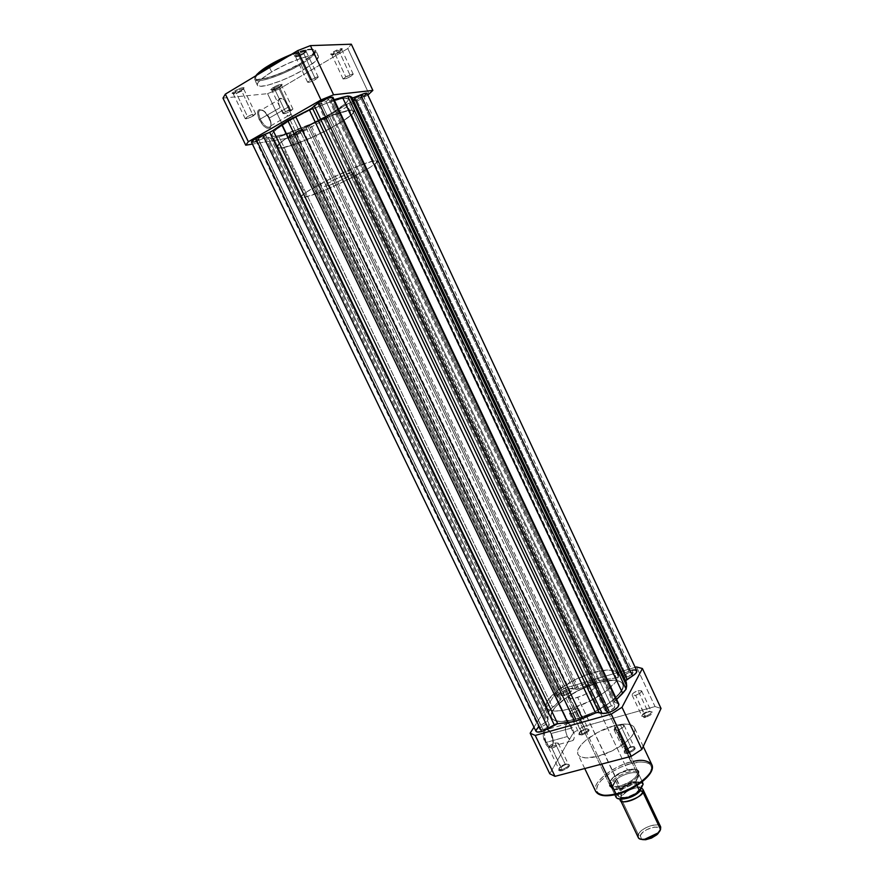 <?xml version="1.0" encoding="UTF-8"?>
<svg xmlns="http://www.w3.org/2000/svg" width="884" height="884" viewBox="0 0 884 884"><rect width="100%" height="100%" fill="white"/><g stroke="black" fill="none" stroke-linecap="round" stroke-linejoin="round"><path stroke-width="0.66" stroke-dasharray="4.42 3.31" d="M241.365 91.14C236.768 93.582 234.05 94.422 233.221 93.66L235.542 91.682L234.713 90.908L232.05 93.196C233.011 94.069 236.138 93.107 241.409 90.301L253.277 115.892C249.122 118.113 246.437 119.042 245.222 118.688L247.564 116.633L235.542 91.682L233.232 93.837C234.503 94.29 237.21 93.384 241.365 91.14L243.697 88.975C242.426 88.522 239.719 89.428 235.542 91.682L247.564 116.633C251.73 114.401 254.426 113.472 255.642 113.826L253.277 115.892L241.409 90.301L235.763 92.93L232.16 93.505L234.713 90.908L240.404 88.256L244.117 87.925L241.409 90.301C243.608 88.941 244.448 88.069 243.94 87.66C242.094 87.461 239.023 88.544 234.713 90.908L235.542 91.682C239.288 89.627 241.962 88.676 243.564 88.853L241.365 91.14M303.555 53.913C298.936 56.388 296.239 57.217 295.477 56.399L298.085 54.167L297.278 53.349L294.284 55.924C295.168 56.863 298.262 55.913 303.577 53.062L315.621 79.45C311.444 81.682 308.781 82.61 307.61 82.212L310.251 79.903L298.085 54.167L295.488 56.587C296.704 57.073 299.389 56.178 303.555 53.913L306.173 51.482C304.969 50.985 302.273 51.891 298.085 54.167L310.251 79.903C314.439 77.659 317.113 76.731 318.273 77.129L315.621 79.45L303.577 53.062L297.786 55.758L294.339 56.2L297.278 53.349L303.113 50.631L306.549 50.211L303.577 53.062C306.019 51.559 306.969 50.576 306.416 50.112C304.626 49.891 301.588 50.963 297.278 53.349L298.085 54.167C301.831 52.09 304.483 51.15 306.041 51.349C306.505 51.747 305.687 52.598 303.555 53.913M279.377 87.604C275.09 89.881 272.559 90.687 271.808 90.024L274.139 88.091L273.388 87.361L270.703 89.582C271.576 90.356 274.471 89.428 279.399 86.809L290.582 111.097C286.681 113.174 284.184 114.058 283.09 113.76L285.444 111.76L274.139 88.091L271.819 90.179C272.957 90.555 275.476 89.704 279.377 87.604L281.709 85.505C280.582 85.118 278.062 85.98 274.139 88.091L285.444 111.76C289.355 109.682 291.864 108.787 292.947 109.097L290.582 111.097L279.399 86.809L274.062 89.306L270.78 89.837L272.493 87.914L278.769 84.842L282.04 84.323L279.399 86.809C281.565 85.494 282.416 84.654 281.963 84.278C280.305 84.113 277.443 85.14 273.388 87.361L274.139 88.091C277.675 86.157 280.162 85.262 281.609 85.405L279.377 87.604M339.279 52.244C334.959 54.554 332.45 55.349 331.765 54.631L334.362 52.476L333.633 51.703L330.638 54.189C331.434 55.007 334.318 54.101 339.279 51.449L350.605 76.444C346.694 78.532 344.207 79.416 343.169 79.074L345.788 76.853L334.362 52.476L331.776 54.797C332.87 55.217 335.368 54.366 339.279 52.244L341.887 49.913C340.804 49.493 338.296 50.344 334.362 52.476L345.788 76.853C349.721 74.753 352.208 73.869 353.246 74.212L350.605 76.444L339.279 51.449L333.809 54.001L330.671 54.41L332.682 52.289L339.147 49.128L342.263 48.73L339.279 51.449C341.666 49.99 342.616 49.051 342.141 48.631C340.528 48.443 337.699 49.46 333.633 51.703L334.362 52.476C337.909 50.532 340.373 49.637 341.765 49.791L339.279 52.244M260.261 119.23C257.355 110.721 258.835 108.18 264.714 111.605L269.2 118.312L264.073 111.362C257.675 107.638 256.051 110.401 259.222 119.649L280.118 107.682C277.598 101.505 277.974 98.378 281.245 98.301C284.107 99.196 286.725 101.958 289.112 106.588L269.443 117.992C267.056 113.417 264.415 110.699 261.509 109.848C258.183 109.981 257.763 113.097 260.261 119.23C262.659 123.815 265.288 126.522 268.172 127.351C271.51 127.219 271.929 124.103 269.443 117.992L289.112 106.588C291.632 112.754 291.245 115.87 287.963 115.948C285.134 115.075 282.515 112.312 280.118 107.682L259.222 119.649L257.509 114.202L258.084 110.378L259.664 109.417L261.929 109.914L264.537 111.782L268.228 116.467L270.902 123.694L270.802 126.5L269.697 128.18L266.57 128.07L263.951 126.235L259.222 119.649C263.465 127.009 267.145 129.672 270.272 127.65C271.476 125.661 271.123 122.544 269.2 118.312L269.443 117.992C271.2 121.904 271.532 124.766 270.416 126.589C267.543 128.445 264.161 125.992 260.261 119.23M300.173 63.538C307.477 59.46 312.339 55.305 314.737 51.051C313.776 47.714 306.052 48.797 291.565 54.289L307.234 49.438L312.074 49.029L314.505 49.957L314.361 52.123L311.721 55.305L300.24 63.538L283.742 71.98L267.642 77.958L257.034 79.527L255.045 78.389L255.741 75.836C247.73 86.93 291.477 70.477 300.173 63.538M287.322 56.841C302.615 50.311 312.096 48.233 315.776 50.598C314.549 54.941 309.599 59.504 300.925 64.289L300.24 63.538L300.925 64.289C311.4 57.935 316.339 53.371 315.776 50.598C313.157 47.957 303.676 50.034 287.322 56.841M269.543 67.538L271.653 71.958C290.04 60.72 317.433 51.592 318.395 56.178C318.947 58.896 313.975 63.405 303.499 69.737L300.925 64.289L303.499 69.737L292.516 75.637L280.858 80.82L267.852 85.162L260.57 86.3L257.321 85.107L257.929 82.731L261.167 79.273L271.653 71.958L286.206 64.289L301.168 58.2L312.77 55.206L316.914 55.217L318.505 56.565L315.367 61.361L303.499 69.737C285.499 80.599 258.747 89.671 257.355 85.173C256.669 82.643 261.432 78.245 271.653 71.958L269.543 67.538M290.272 120.279L296.063 132.401C319.378 118.975 353.18 106.555 353.711 110.986C353.998 113.627 347.5 118.721 334.229 126.279L328.815 114.821C342.075 107.185 348.528 101.969 348.163 99.174C347.511 94.466 313.555 106.699 290.272 120.279L276.924 128.965L272.736 132.865L271.841 135.374L273.09 136.18L277.521 136.037L293.775 131.23L311.455 123.738L331.898 113.03L345.467 103.605L348.097 100.378L348.053 98.997L345.246 98.257L341.611 98.688L327.334 102.931L308.638 110.787L290.272 120.279C277.399 127.815 271.255 132.854 271.852 135.407C273.156 139.948 306.14 127.86 328.815 114.821L334.229 126.279L316.881 135.142L299.245 142.678L283.079 147.628L279.83 147.971L277.499 147.153L278.438 144.755L282.67 140.954L296.063 132.401L314.417 122.964L333.069 115.064L347.257 110.699L352.13 110.224L353.799 111.395L352.175 114.069L347.5 117.981L334.229 126.279C311.533 139.186 278.681 151.44 277.51 147.175C276.979 144.777 283.167 139.86 296.063 132.401L576.07 719.123C600.667 712.581 627.828 691.763 622.723 683.94C619.673 679.321 611.176 678.945 597.23 682.824L328.815 114.821C342.075 107.185 348.528 101.969 348.163 99.174C347.511 94.466 313.555 106.699 290.272 120.279C277.399 127.815 271.255 132.854 271.852 135.407C273.156 139.948 306.14 127.86 328.815 114.821L597.23 682.824C573.373 689.454 546.677 709.509 551.494 717.775C554.224 722.25 562.423 722.703 576.07 719.123L290.272 120.279L276.924 128.965L272.736 132.865L271.841 135.374L275.72 136.258L284.626 134.324L311.455 123.738L328.815 114.821L339.898 107.947L346.683 102.389L348.097 100.378L348.053 98.997L345.246 98.257L341.611 98.688L327.334 102.931L308.638 110.787L290.272 120.279M367.866 95.03L300.273 133.252L288.803 138.014L252.426 144.092L288.803 138.014L267.587 93.66L279.189 89.008L347.81 48.543L351.313 44.2L347.81 48.543L279.189 89.008L300.273 133.252L367.866 95.03M222.967 98.113L267.587 93.66L222.967 98.113M369.169 94.29L347.81 48.543L369.169 94.29M256.824 75.195L254.691 79.604C256.128 84.212 282.935 75.206 300.925 64.289C293.245 69.88 257.774 85.129 254.691 79.604L256.824 75.195M280.162 59.361L277.222 60.841M271.598 63.891L266.515 66.952M258.769 72.61L257.443 73.847M310.251 79.903L318.251 77.085L315.621 79.45L310.593 81.792L307.643 82.267L310.251 79.903M247.564 116.633L252.504 114.323L255.664 113.925L248.382 118.18L245.2 118.6L247.564 116.633M285.444 111.76L292.913 109.041L285.941 113.274L283.079 113.649L285.444 111.76M345.788 76.853L353.235 74.19L350.605 76.444L345.854 78.665L343.169 78.897L345.788 76.853M289.112 106.588L290.703 111.583L290.637 114.169L288.869 115.992L285.665 114.832L282.095 111.052L279.366 105.936L278.515 102.632L278.99 99.13L280.405 98.257L283.631 99.483L289.112 106.588M267.587 93.66L279.189 89.008L300.273 133.252L288.803 138.014L267.587 93.66M326.063 101.561L328.749 99.34C327.632 99.03 324.981 99.98 320.793 102.201L608.612 710.968C612.778 709.465 614.899 707.83 614.977 706.084L611.385 705.852L326.063 101.561L611.385 705.852C607.242 707.355 605.12 708.979 605.043 710.736L608.612 710.968L320.793 102.201L318.118 104.411C319.246 104.721 321.887 103.771 326.063 101.561L328.726 99.306L325.842 99.837L319.942 102.71L318.152 104.456L326.063 101.561M360.418 97.406L363.092 95.262C362.086 94.997 359.622 95.903 355.688 97.98L627.032 677.011C630.944 675.586 632.944 674.094 633.032 672.525L629.541 672.393L360.418 97.406L629.541 672.393C625.64 673.818 623.64 675.31 623.551 676.879L627.032 677.011L355.688 97.98L353.036 100.113C354.042 100.378 356.506 99.472 360.418 97.406L363.092 95.251L360.462 95.748L353.048 100.135L360.418 97.406M263.598 137.34L265.996 135.351C264.824 135.075 262.15 136.037 257.984 138.236L542.92 729.499C547.052 727.985 549.196 726.339 549.318 724.582L546.091 724.383L263.598 137.34L546.091 724.383C541.969 725.897 539.837 727.543 539.704 729.3L542.92 729.499L257.984 138.236L255.598 140.213C256.78 140.49 259.443 139.528 263.598 137.34L265.94 135.285L262.902 135.937L255.587 140.136L263.598 137.34M300.284 131.462L302.693 129.539C301.632 129.307 299.146 130.213 295.234 132.268L564.058 695.465C567.959 694.017 569.97 692.515 570.103 690.934L566.942 690.824L300.284 131.462L566.942 690.824C563.064 692.26 561.053 693.763 560.92 695.343L564.058 695.465L295.234 132.268L292.847 134.191C293.908 134.423 296.383 133.517 300.284 131.462L302.693 129.65L299.897 130.092L292.891 134.235L300.284 131.462M618.811 704.084L617.872 703.443L332.616 98.124L332.959 97.317M636.789 670.812C634.646 669.144 630.403 670.039 624.038 673.509L355.434 100.511L346.727 104.268L330.992 114.511L307.975 126.412L575.771 689.509L577.407 689.365L309.345 125.451L577.407 689.365L578.81 688.813L310.781 124.721L330.992 114.511L598.424 680.757L605.01 679.387L336.981 110.809L345.622 104.975L615.087 678.15L616.325 677.929L346.727 104.268L345.622 104.975L615.087 678.15L605.01 679.387L336.981 110.809L330.992 114.511L598.424 680.757L591.087 683.487L323.599 118.39L591.087 683.487L578.81 688.813L310.781 124.721L307.975 126.412L575.771 689.509L572.909 688.57L306.317 128.324L307.975 126.412L306.317 128.324L572.909 688.57C569.119 686.956 555.506 694.382 557.285 697.1L288.957 136.025C289.201 137.639 304.317 130.931 306.317 128.324L297.322 133.639L289.035 136.114L290.77 133.539L560.876 698.725L558.069 697.719L289.19 135.429L290.847 133.34L289.344 133.606L560.268 700.283L561.141 698.935L290.847 133.34L289.344 133.606L560.268 700.283L552.566 707.333L279.046 136.832L289.344 133.606L273.675 138.224L548.887 711.454L552.566 707.333L279.046 136.832L273.675 138.224L548.887 711.454L547.848 714.858L270.791 138.18L273.675 138.224L270.791 138.18L547.848 714.858L548.102 719.819L268.018 137.175L270.791 138.18L267.962 137.031L265.565 137.606L546.533 721.731L548.113 719.83L267.962 137.042L265.565 137.606L546.533 721.731L540.721 725.355L258.802 140.39L265.565 137.606L258.802 140.39L540.721 725.355C537.085 727.72 535.483 729.665 535.914 731.19M626.325 682.326L351.965 97.317M352.064 97.98L351.965 97.339M363.622 96.389L346.727 104.268L616.325 677.929L618.491 676.956L349.003 103.163L618.491 676.956L624.038 673.509L355.434 100.511C362.495 97.373 366.385 94.986 367.07 93.339L367.048 93.649M251.476 142.136C252.084 142.689 254.526 142.103 258.802 140.39L256.172 141.396M332.616 98.124L330.682 100.345L614.579 702.36L617.872 703.443L614.579 702.36L330.572 100.599L332.075 100.378L615.076 700.703L614.579 702.36L614.513 701.244L616.634 699.41L615.076 700.703L332.075 100.378L334.075 99.704L330.572 100.588L332.616 98.124M255.122 141.738L254.095 142.037M626.303 682.293L625.618 681.221M631.961 670.216L625.563 672.625L616.325 677.929L598.424 680.757L577.407 689.365L569.561 688.636L561.76 691.852L557.263 696.216L557.484 697.377L561.042 698.813L561.009 699.52L548.887 711.454L547.472 717.543L547.848 720.659L538.544 726.891M576.07 719.123L560.909 721.532L554.776 720.537L552.268 718.902L551.108 716.581L551.959 712.04L555.76 706.592L562.125 700.703L576.865 691.2L597.23 682.824L606.623 680.669L614.457 680.183L620.049 681.42L622.27 683.188L623.065 687.089L620.723 692.238L610.314 702.338L594.07 712.139L576.07 719.123C600.667 712.581 627.828 691.763 622.723 683.94C619.673 679.321 611.176 678.945 597.23 682.824L592.479 672.768C606.413 668.834 614.877 669.111 617.872 673.619C622.889 681.232 595.606 701.907 571.031 708.57L576.07 719.123L594.07 712.139L607.418 704.415L617.463 696.15L622.634 688.691L623.154 685.63L622.27 683.188L620.049 681.42L614.457 680.183L600.49 681.929L583.606 687.907L567.517 696.769L555.76 706.592L552.909 710.294L551.052 715.189L552.268 718.902L554.776 720.537L560.909 721.532L566.357 721.178L576.07 719.123L571.031 708.57L561.34 710.681L553.572 710.979L548.389 709.465L546.19 706.327L546.445 703.476L548.047 700.15L557.318 690.647L575.451 679.487L592.479 672.768L607.286 670.006L613.673 670.602L617.43 672.879L618.192 676.702L615.794 681.774L605.33 691.774L589.031 701.542L571.031 708.57C557.395 712.206 549.229 711.852 546.555 707.487C541.837 699.432 568.644 679.509 592.479 672.768L597.23 682.824C573.373 689.454 546.677 709.509 551.494 717.775C554.224 722.25 562.423 722.703 576.07 719.123M608.612 710.968L605.209 710.957L605.175 709.764L606.767 708.117L611.385 705.852L614.789 705.841L613.96 708.117L608.612 710.968M627.032 677.011L623.739 677.111L624.502 675.067L628.612 672.702L632.834 672.282L632.104 674.326L627.032 677.011M542.92 729.499L539.793 729.444L541.572 726.593L546.091 724.383L549.218 724.427L548.168 726.714L542.92 729.499M564.058 695.465L561.031 695.498L561.981 693.443L566.942 690.824L569.97 690.769L568.39 693.343L564.058 695.465M582.346 733.775C579.219 734.405 578.401 733.764 579.871 731.819L585.606 729.189L579.606 732.549C577.915 734.781 578.865 735.532 582.457 734.803L572.6 713.344L569.429 713.167C569.539 711.532 571.528 710.018 575.407 708.592L585.097 728.902C581.219 730.294 579.241 731.841 579.164 733.532L582.346 733.775C586.247 732.383 588.225 730.836 588.302 729.145L585.097 728.902L575.407 708.592L578.589 708.769C578.49 710.393 576.49 711.918 572.6 713.344L582.346 733.775L582.457 734.803L578.932 734.714L579.959 732.217L583.551 729.941L587.429 728.869L589.341 729.609L587.407 732.372L582.457 734.803C589.142 731.853 590.744 729.875 587.252 728.88L585.606 729.189L586.523 728.626C589.551 729.499 588.169 731.212 582.346 733.775M562.224 769.577C558.931 770.185 558.135 769.4 559.815 767.235L565.804 764.483L559.561 767.964C557.627 770.461 558.544 771.356 562.334 770.671L551.925 748.207L548.699 747.941C548.798 746.118 550.909 744.461 555.03 742.969L565.252 764.207C561.13 765.677 559.031 767.356 558.975 769.246L562.224 769.577C566.368 768.108 568.467 766.428 568.523 764.538L565.252 764.207L555.03 742.969L558.279 743.234C558.191 745.046 556.069 746.715 551.925 748.207L562.224 769.577L562.334 770.671L558.699 770.461L559.229 768.34L563.649 765.257L567.694 764.185L569.639 765.08L567.539 768.119L562.334 770.671C569.572 767.423 571.186 765.268 567.174 764.218L565.804 764.483L565.252 764.207L566.445 763.975C569.926 764.881 568.523 766.748 562.224 769.577M645.464 716.338C642.005 717.023 641.099 716.327 642.723 714.25L648.315 711.775L642.458 714.968C640.58 717.355 641.629 718.162 645.596 717.388L635.629 695.365L632.126 695.167C632.193 693.553 634.171 692.039 638.071 690.636L647.828 711.465C643.928 712.847 641.961 714.382 641.928 716.062L645.464 716.338C649.375 714.957 651.342 713.421 651.375 711.742L647.828 711.465L638.071 690.636L641.596 690.824C641.53 692.448 639.541 693.962 635.629 695.365L645.464 716.338L645.596 717.388L641.773 717.355L642.005 715.465L645.132 713.068L650.248 711.421L652.414 712.128L650.657 714.902L645.596 717.388C652.392 714.416 653.917 712.427 650.182 711.432L648.315 711.775L649.453 711.167C652.701 712.029 651.364 713.764 645.464 716.338M628.082 752.151C624.424 752.792 623.54 751.952 625.419 749.61L631.22 747.068L625.165 750.339C622.999 753.024 624.016 753.997 628.226 753.256L617.706 730.184L614.104 729.886C614.159 728.073 616.259 726.427 620.402 724.946L630.701 746.759C626.557 748.218 624.469 749.886 624.458 751.765L628.082 752.151C632.248 750.693 634.336 749.024 634.347 747.135L630.701 746.759L620.402 724.946L624.016 725.245C623.971 727.057 621.861 728.703 617.706 730.184L628.082 752.151L628.226 753.256L624.259 753.102L624.568 750.991L628.988 747.864L633.242 746.737L635.452 747.599L633.541 750.649L628.226 753.256C635.596 749.975 637.121 747.809 632.789 746.77L631.22 747.068L632.06 746.505C635.817 747.411 634.491 749.289 628.082 752.151M551.417 733.731C553.815 739.654 553.948 743.93 551.837 746.571C550.025 747.544 548.135 746.151 546.168 742.405L545.262 742.98C547.406 747.057 549.461 748.56 551.428 747.499C553.727 744.626 553.572 739.985 550.975 733.543L572.335 727.886C575.23 736.007 574.843 740.383 571.186 741.024L567.296 736.56L546.168 742.405L550.102 746.825C553.848 746.151 554.29 741.786 551.417 733.731L547.472 729.3C543.737 729.941 543.306 734.306 546.168 742.405L567.296 736.56C564.39 728.394 564.765 724.007 568.412 723.399L572.335 727.886L550.975 733.543L553.075 742.582L552.18 746.626L550.787 747.82L548.014 746.87L546.113 744.538L543.229 735.61L543.605 730.891L545.494 728.681L548.268 729.687L550.975 733.543L548.831 730.239C543.947 724.438 540.997 734.626 545.262 742.98L546.168 742.405C543.052 731.996 544.146 728.096 549.45 730.692L551.417 733.731M619.85 785.998C609.485 787.644 606.965 785.069 612.28 778.274C616.292 774.461 621.353 771.699 627.452 769.975L627.949 770.251C621.551 772.052 616.247 774.959 612.037 778.959C606.446 786.097 609.098 788.804 619.982 787.08L577.705 697.421C572.213 698.913 568.92 698.78 567.804 697.023C568.191 692.139 574.357 687.509 586.28 683.111L627.452 769.975C615.54 774.097 609.595 778.992 609.617 784.672C610.91 786.826 614.325 787.268 619.85 785.998C631.894 781.832 637.883 776.926 637.828 771.268C636.48 769.08 633.021 768.649 627.452 769.975L586.28 683.111L578.003 686.525L573.064 689.575L568.335 694.205L567.683 696.647L570.755 698.426L575.086 698.073L583.374 695.31L591.208 690.813L594.81 687.608L596.424 683.719L593.197 682.05L586.28 683.111C591.816 681.575 595.164 681.697 596.324 683.476C595.971 688.338 589.772 692.979 577.705 697.421L619.85 785.998L619.982 787.08L614.689 787.843L609.684 786.351L609.021 783.843L610.623 780.561L614.236 777.003L622.148 772.296L633.176 769.456L637.055 770.03L638.977 771.92L637.596 776.561L633.994 780.185L625.916 785.003L619.982 787.08C636.248 783.323 646.58 767.588 631.883 769.533L627.949 770.251L631.187 769.29C645.187 767.434 635.331 782.417 619.85 785.998M613.96 794.86L616.568 794.274C624.491 792.826 645.099 783.268 650.867 771.721C654.967 760.693 639.22 760.958 631.154 763.489L630.966 762.03L633.209 761.5M651.773 764.572C649.044 760.185 642.104 759.345 630.966 762.03L613.85 725.83C624.955 722.957 631.795 723.554 634.369 727.598C638.701 734.494 617.474 751.422 597.904 756.284L601.628 764.096L597.904 756.284L585.772 757.908L580.766 756.892L578.666 755.433L577.628 753.433L578.125 749.577L580.987 745.013L585.937 740.151L597.595 732.416L613.85 725.83L621.386 724.294L627.684 724.129L632.215 725.399L634.027 726.991L634.778 729.134L633.828 733.201L630.436 737.974L624.855 743.035L612.115 750.881L597.904 756.284C586.976 758.958 580.335 758.317 577.959 754.384C573.793 747.201 594.744 730.77 613.85 725.83L630.966 762.03C611.816 766.671 591.175 783.467 595.617 791.246C590.832 780.45 621.795 762.748 630.966 762.03L631.154 763.489L620.645 767.213L610.645 772.616L601.043 780.572L597.683 785.29L596.556 789.489L597.772 792.804L601.297 794.926M533.98 727.189L554.909 694.271L564.865 688.15L635.176 667.365L564.865 688.15L583.186 726.593L573.34 732.803L549.771 773.765L573.34 732.803L554.909 694.271L533.98 727.189M661.033 708.46L655.022 706.559L583.186 726.593L655.022 706.559L636.535 666.956L655.022 706.559L661.033 708.46M650.06 773.268L651.663 767.577L650.867 765.345L649.055 763.643L646.303 762.527L640.668 762.008L631.154 763.489C623.463 765.069 604.115 773.887 597.683 785.29C592.656 796.418 608.026 796.915 616.568 794.274L619.264 793.534M647.696 776.517L649.011 774.87M638.071 690.636L641.607 690.857L640.049 693.211L635.629 695.365L632.325 695.41L632.226 694.316L633.684 692.78L638.071 690.636M575.407 708.592L578.633 708.88L576.909 711.233L572.6 713.344L569.55 713.333L571.119 710.692L575.407 708.592M555.03 742.969L558.18 743.068L558.102 744.306L556.467 745.986L551.925 748.207L548.787 748.085L549.837 745.742L555.03 742.969M620.402 724.946L623.828 725.002L623.032 727.333L618.678 729.875L614.281 730.118L615.109 727.786L620.402 724.946M567.296 736.56L565.627 731.466L565.395 726.637L566.655 723.709L568.125 723.322L569.849 724.294L572.335 727.886L573.97 732.924L574.224 737.72L573.561 739.985L571.539 741.112L569.804 740.173L567.296 736.56M554.909 694.271L564.865 688.15L583.186 726.593L573.34 732.803L554.909 694.271M660.635 826.783C658.746 821.457 640.745 827.822 638.347 834.64L620.612 797.423L620.203 799.092L620.612 797.423C619.794 794.926 635.242 785.324 641.419 788.075M640.436 790.241L640.226 787.522C637.574 784.075 623.143 789.777 621.043 795.081L621.22 797.898C623.85 801.368 638.491 795.545 640.436 790.241C638.491 795.545 623.85 801.368 621.22 797.898L621.043 795.081L618.712 793.423C616.689 796.628 619.364 797.898 626.745 797.224C635.364 793.92 640.071 790.815 640.878 787.876L635.53 793.324L628.977 796.55L622.712 797.777L619.772 797.235L618.369 795.711L618.712 793.423L620.712 790.738L624.071 788.042L630.502 784.881L636.701 783.633L639.662 784.119L641.143 785.611L640.878 787.876C642.779 784.694 640.06 783.467 632.712 784.207C624.259 787.445 619.596 790.517 618.712 793.423L621.043 795.081C623.143 789.777 637.574 784.075 640.226 787.522L640.436 790.241M660.558 829.457C664.492 820.639 641.464 826.087 638.347 834.64L640.303 835.612L641.994 833.148L646.668 829.656L654.304 827.07L658.635 827.523L659.983 828.96L659.818 831.071C663.276 823.313 643.033 828.087 640.303 835.612L638.347 834.64L620.612 797.423C623.187 790.904 641.209 784.384 642.944 789.379M610.877 783.423L326.185 186.259C333.102 184.701 355.932 173.198 354.528 171.949L352.749 171.993L638.568 776.373L638.789 773.29C636.679 767.224 614.203 775.423 610.877 783.423L610.877 786.517L614.877 794.76L611.894 788.506L615.607 780.826L611.894 788.506L615.308 780.506L611.474 787.644L612.38 788.727C618.822 790.849 626.612 788.44 635.762 781.5L638.889 774.495L635.452 782.031L639.044 774.837L635.541 782.528L636.955 785.511L635.762 781.5C628.723 788.373 613.065 792.318 611.485 787.688L610.568 785.423L610.877 783.423C614.612 774.495 640.171 766.472 639.033 774.671L638.568 776.373C635.883 783.5 616.038 791.821 611.496 787.743L610.877 783.423L610.579 786.683C612.546 792.815 635.552 784.384 638.568 776.373L352.749 171.993L334.749 179.529L325.842 184.645L324.329 186.436L332.483 184.049L343.92 178.811L353.898 172.877L354.473 171.883L352.749 171.993C346.086 173.363 322.649 185.176 324.229 186.336L326.185 186.259L610.877 783.423L612.336 781.81L610.877 783.423M306.637 196.756L283.079 147.628C301.643 144.854 357.655 115.926 353.711 110.986L349.224 110.356L373.059 161.076L377.214 161.054C380.385 164.347 324.417 192.568 306.637 196.756C303.521 197.552 301.787 197.64 301.444 197.033C297.146 194.281 356.937 164.181 373.059 161.076L349.224 110.356L329.555 116.412L306.759 126.688L284.77 139.429L279.499 143.628L277.499 147.153L279.83 147.971L283.079 147.628L292.98 144.921L309.643 138.423L327.577 129.86L340.218 122.777L350.937 115.251L353.07 113.019L353.611 110.831L349.224 110.356C332.273 111.925 272.394 142.777 277.51 147.175C277.974 148.048 279.841 148.203 283.079 147.628L306.637 196.756L302.494 197.43L301.444 197.01L301.842 195.905L307.013 191.74L331.279 178.225L360.595 165.186L373.059 161.076L377.137 160.943L376.385 162.667L370.595 167.043L350.506 178.292L325.71 189.806L306.637 196.756M615.993 797.092L619.596 790.252C626.347 783.655 641.32 779.843 643.066 784.362L640.823 782.705L636.69 782.439L629.53 784.252L624.082 786.926L619.596 790.252L616.435 796.959L619.761 798.959M638.734 792.241L639.795 791.346M619.662 789.335L615.308 780.506L612.336 781.81L614.844 780.694C621.839 773.986 637.088 770.041 638.944 774.539C637.088 770.041 621.839 773.986 614.844 780.694L615.607 780.826L619.662 789.335C629.806 782.174 637.618 780.207 643.11 783.434C637.618 780.207 629.806 782.174 619.662 789.335M642.303 781.732L639.044 774.837L642.303 781.732M641.596 839.325L640.303 835.612L640.071 837.745L642.524 839.623M638.347 834.64L638.215 837.435M619.64 790.174L619.706 789.478M233.221 93.66L232.05 93.196M295.477 56.399L294.284 55.924M271.808 90.024L270.703 89.582M331.765 54.631L330.638 54.189M264.714 111.605L264.073 111.362M318.395 56.178L315.776 50.598C316.196 51.946 311.013 56.256 300.24 63.538C288.969 70.057 277.952 74.93 267.211 78.135C258.537 79.869 254.36 80.367 254.691 79.604L257.355 85.173M281.245 98.301L261.509 109.848M343.169 79.074L331.776 54.797M283.09 113.76L271.819 90.179M245.222 118.688L233.232 93.837M307.61 82.212L295.488 56.587M617.872 673.619L377.214 161.054M546.555 707.487L301.444 197.033M318.273 77.129L306.173 51.482M255.642 113.826L243.697 88.975M292.947 109.097L281.709 85.505M353.246 74.212L341.887 49.913M287.963 115.948L268.172 127.351M270.416 126.589L270.272 127.65M341.765 49.791L342.141 48.631M281.609 85.405L281.963 84.278M306.041 51.349L306.416 50.112M243.564 88.853L243.94 87.66M328.749 99.34L614.977 706.084M363.092 95.262L633.032 672.525M265.996 135.351L549.318 724.582M302.693 129.539L570.103 690.934M625.563 681.144L352.064 98.025M288.957 136.025L557.285 697.1M561.141 698.935L290.847 133.34M268.018 137.175L547.958 719.543M548.113 719.83L267.962 137.031M614.236 702.095L330.572 100.599M292.847 134.191L560.92 695.343M255.598 140.213L539.704 729.3M353.036 100.113L623.551 676.879M318.118 104.411L605.043 710.736M579.871 731.819L579.606 732.549M559.815 767.235L559.561 767.964M642.723 714.25L642.458 714.968M625.419 749.61L625.165 750.339M551.837 746.571L551.428 747.499M612.28 778.274L612.037 778.959M571.186 741.024L550.102 746.825M614.104 729.886L624.458 751.765M548.699 747.941L558.975 769.246M569.429 713.167L579.164 733.532M632.126 695.167L641.928 716.062M567.804 697.023L609.617 784.672M643.243 746.45L634.369 727.598M584.733 768.539L577.959 754.384M596.324 683.476L637.828 771.268M641.596 690.824L651.375 711.742M578.589 708.769L588.302 729.145M558.279 743.234L568.523 764.538M624.016 725.245L634.347 747.135M568.412 723.399L547.472 729.3M631.187 769.29L631.883 769.533M549.45 730.692L548.831 730.239M632.06 746.505L632.789 746.77M649.453 711.167L650.182 711.432M566.445 763.975L567.174 764.218M586.523 728.626L587.252 728.88M640.58 788.031C639.806 787.324 637.585 787.412 633.905 788.307L627.806 790.837L621.253 796.263L620.866 797.39L622.005 797.799C621.01 798.385 628.734 797.059 631.021 795.843C635.828 793.512 638.9 791.257 640.226 789.092L640.58 788.031M638.789 773.29L354.528 171.949M611.496 787.743L612.38 788.727M610.579 786.683L324.229 186.336"/><path stroke-width="1.33" d="M280.162 59.361L291.565 54.289C281.521 58.521 273.996 62.223 268.968 65.427L268.946 66.267L287.322 56.841L268.946 66.267L269.543 67.538L268.946 66.267C263.377 69.637 259.332 72.61 256.824 75.195L268.946 66.267L268.968 65.427M333.577 94.809L372.86 90.411L367.866 95.03L372.86 90.411L333.577 94.809L310.406 45.625L297.676 50.62L225.343 94.124L222.967 98.113L245.741 145.208L248.338 141.705L320.991 99.947L333.577 94.809L310.406 45.625L351.313 44.2L310.406 45.625L297.676 50.62L320.991 99.947L248.338 141.705L225.343 94.124L297.676 50.62L320.991 99.947L333.577 94.809M252.426 144.092L245.741 145.208L252.426 144.092M351.313 44.2L372.86 90.411L351.313 44.2M277.222 60.841L271.598 63.891M266.515 66.952L258.769 72.61M257.443 73.847L255.741 75.836C258.868 72.179 263.233 68.731 268.835 65.504M245.741 145.208L248.338 141.705L225.343 94.124L222.967 98.113L245.741 145.208M535.969 731.289L537.538 732.062L541.649 731.543L255.741 138.6C252.758 140.346 251.343 141.517 251.476 142.136L535.914 731.19C536.577 732.261 538.489 732.383 541.649 731.543L556.08 723.974L574.722 721.421L597.043 712.382L603.098 713.587L607.507 713.001C614.977 710.316 618.778 707.399 618.911 704.25L332.959 97.317C330.959 96.754 326.196 98.467 318.682 102.456L607.507 713.001L318.682 102.456L312.372 107.848L598.888 712.239L595.606 712.957L309.356 109.693L287.819 120.622L574.722 721.421L567.882 722.725L281.664 124.511L273.123 130.467L557.705 723.664L548.356 728.538L262.824 135.153L255.741 138.6L541.649 731.543L548.356 728.538L262.824 135.153L269.675 132.324L554.235 724.858L269.675 132.324L273.123 130.467L557.705 723.664L567.882 722.725L281.664 124.511L287.819 120.622L574.722 721.421L582.501 718.593L295.643 116.489L582.501 718.593L595.606 712.957L309.356 109.693L312.372 107.848L598.888 712.239L602.103 713.377L314.207 105.66L602.103 713.377L607.507 713.001L612.778 710.858L617.839 707.123L618.911 704.25M351.965 97.339L347.677 96.047L342.473 97.273L622.679 693.354L616.634 699.41L626.104 689.189L626.69 685.862L350.13 96.378L347.677 96.047L626.104 689.189L622.679 693.354L342.473 97.273L334.075 99.704L347.677 96.047L626.104 689.189L626.325 682.326L351.965 97.317L350.13 96.378L626.69 685.862L626.303 682.293M367.059 93.317L363.854 93.693L352.318 98.091L354.219 97.516L626.988 679.409L625.585 680.746L632.601 675.906L360.738 94.842L354.219 97.516L626.988 679.409L632.601 675.906C635.784 673.829 637.187 672.127 636.789 670.812L367.07 93.339C366.606 92.831 364.484 93.328 360.738 94.842L632.601 675.906L636.016 673.111L636.811 670.868L634.745 669.928L631.961 670.216M625.618 681.221L352.064 97.98M618.811 704.084L617.872 703.443L332.616 98.124L332.981 97.417M367.048 93.649L363.622 96.389M256.172 141.396L255.122 141.738M254.095 142.037L251.509 141.794L254.636 139.252L271.653 131.396L287.819 120.622L310.825 108.942L318.682 102.456L328.163 98.069L332.959 97.328M538.544 726.891L535.803 730.836M633.209 761.5C641.287 759.245 647.475 760.273 651.773 764.572C656.668 775.246 625.242 793.313 615.839 793.898L616.568 794.274M615.839 793.898C635.463 789.368 656.37 772.052 651.773 764.572C656.547 772.947 635.706 789.92 616.281 794.429L601.628 764.096L615.839 793.898C607.186 796.606 600.446 795.722 595.617 791.246C598.136 795.501 604.877 796.396 615.839 793.898M642.403 668.514L622.016 707.288L611.264 714.084L535.218 735.433L530.157 733.201L533.98 727.189L530.157 733.201L549.771 773.765L554.997 776.351L631.231 756.317L641.861 749.411L661.033 708.46L641.861 749.411L622.016 707.288L642.403 668.514L661.033 708.46L642.403 668.514L636.535 666.956L635.176 667.365L636.535 666.956L642.403 668.514M631.231 756.317L554.997 776.351L535.218 735.433L611.264 714.084L631.231 756.317L641.861 749.411L622.016 707.288L611.264 714.084L631.231 756.317M619.264 793.534L635.497 786.329L642.425 781.533L647.696 776.517M649.011 774.87L650.06 773.268M601.297 794.926L606.844 795.644L613.96 794.86M616.513 794.373L616.281 794.429C605.33 796.948 598.446 795.887 595.617 791.246L584.733 768.539M549.771 773.765L554.997 776.351L535.218 735.433L530.157 733.201L549.771 773.765M641.419 788.075C643.198 789.158 643.663 790.44 642.79 791.92L640.856 790.882M620.413 800.075L638.215 837.435C640.038 842.795 658.359 836.286 660.558 829.457L642.79 791.92C644.27 796.506 618.093 806.584 620.203 799.092L620.413 800.075C622.071 805.114 640.425 798.44 642.79 791.92L660.558 829.457L660.635 826.783L642.944 789.379L642.79 791.92L640.447 790.252M619.761 798.959L624.38 798.804L629.983 797.213L638.734 792.241M639.795 791.346L643.132 784.185L642.303 781.732L643.132 784.185L639.684 791.268M639.861 791.335C632.889 797.909 618.281 801.666 616.004 797.114L614.877 794.76L615.993 797.092C618.015 801.324 632.568 797.744 639.651 791.202L636.955 785.511L639.651 791.202C632.568 797.744 618.015 801.324 615.993 797.092L616.038 797.169M642.524 839.623L645.674 839.723L651.497 838.065L656.812 834.805L659.818 831.071L657.53 834.176L645.906 839.689L641.596 839.325M660.558 829.457L657.961 832.982L644.712 839.27C639.353 839.689 637.231 838.143 638.347 834.64M618.645 798.705C625.43 799.644 632.568 797.103 640.082 791.081M651.773 764.572L643.243 746.45M657.961 832.982L657.53 834.176M644.712 839.27L645.906 839.689"/></g></svg>

